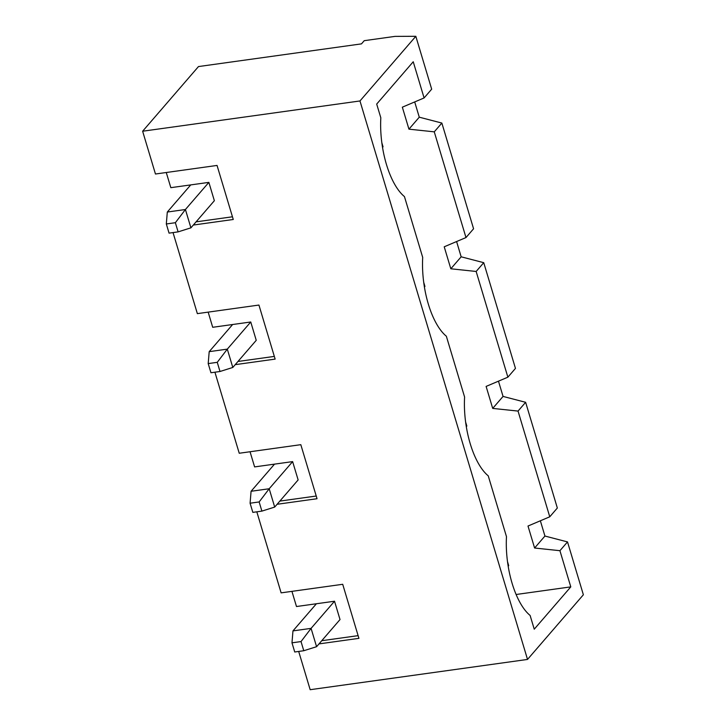 <?xml version="1.0" encoding="UTF-8"?>
<svg xmlns="http://www.w3.org/2000/svg" width="726" height="726" viewBox="0 0 726 726"><rect width="100%" height="100%" fill="white"/><g stroke="black" fill="none" stroke-linecap="round" stroke-linejoin="round"><path stroke-width="1.09" d="M518.037 411.079L549.763 516.794L528.002 526.032L534.599 548.021L559.928 550.698L570.79 586.88L534.245 629.188L530.116 615.448A60.793 25.501 -97.9 0 1 506.485 536.659L488.235 475.829A60.793 25.501 -97.9 0 1 464.595 397.04L446.345 336.211A60.793 25.501 -97.9 0 1 422.704 257.421L404.455 196.592A60.793 25.501 -97.9 0 1 380.823 117.812L376.694 104.063L413.239 61.755L424.093 97.946L402.34 107.176L408.938 129.164L434.266 131.842L465.983 237.556L444.221 246.795L450.819 268.783L476.156 271.46L483.743 262.676L515.46 368.4L507.873 377.175L486.111 386.413L492.709 408.402L518.037 411.079L525.624 402.295L503.054 396.423L498.472 381.168M476.156 271.46L507.873 377.175M483.743 262.676L461.164 256.804L456.59 241.549M450.819 268.783L461.164 256.804M415.826 36.3L359.969 100.959L142.632 131.224L198.479 66.565L361.484 43.869L364.243 40.674L395.035 36.382L415.826 36.3L431.68 89.162L424.093 97.946M434.266 131.842L441.853 123.057L419.274 117.185L414.7 101.93M559.928 550.698L567.514 541.914L544.936 536.042L540.362 520.787M465.983 237.556L473.57 228.781L441.853 123.057M525.624 402.295L557.341 508.018L549.763 516.794M359.969 100.959L527.521 659.435L310.174 689.7L298.695 651.44M567.514 541.914L583.368 594.775L527.521 659.435M516.122 594.494L570.79 586.88M408.938 129.164L419.274 117.185M142.632 131.224L155.464 174.013L217.047 165.437L233.264 219.488L193.325 225.051M173.033 232.583L197.354 313.632L258.928 305.056L275.145 359.107L235.215 364.661M214.923 372.202L239.235 453.251L300.818 444.675L317.035 498.726L277.105 504.28M256.813 511.821L281.125 592.861L342.708 584.294L358.925 638.345L318.995 643.898M534.599 548.021L544.936 536.042M492.709 408.402L503.054 396.423M303.777 650.732L301.036 641.566L291.979 642.828L294.729 651.993L303.777 650.732L316.581 646.694L340.022 619.55L334.523 601.228L296.489 606.528L291.934 591.363M321.745 640.713L358.118 635.649M178.115 231.875L175.365 222.71L166.318 223.971L169.058 233.137L178.115 231.875L190.911 227.837L214.361 200.703L208.861 182.38L170.828 187.671L166.272 172.507M232.447 216.793L196.084 221.857M261.895 511.113L259.146 501.947L250.089 503.209L252.839 512.375L261.895 511.113L274.691 507.075L298.132 479.931L292.632 461.609L254.599 466.909L250.053 451.744M279.864 501.094L316.227 496.03M220.005 371.494L217.256 362.328L208.199 363.59L210.948 372.756L220.005 371.494L232.801 367.456L256.242 340.322L250.751 321.99L212.709 327.29L208.162 312.126M237.974 361.475L274.337 356.412M508.191 566.262L508.708 565.663L507.51 561.661M316.409 603.751L292.968 630.894L311.082 628.371L334.523 601.228M301.036 641.566L311.082 628.371L316.581 646.694M291.979 642.828L292.968 630.894M382.529 147.405L383.047 146.806L381.849 142.804M190.747 184.894L167.307 212.037L185.42 209.515L208.861 182.38M175.365 222.71L185.42 209.515L190.911 227.837M166.318 223.971L167.307 212.037M466.31 426.643L466.827 426.044L465.62 422.042M274.528 464.132L251.078 491.275L269.192 488.752L292.632 461.609M259.146 501.947L269.192 488.752L274.691 507.075M250.089 503.209L251.078 491.275M424.42 287.024L424.937 286.425L423.739 282.423M232.638 324.513L209.197 351.656L227.302 349.133L250.751 321.99M217.256 362.328L227.302 349.133L232.801 367.456M208.199 363.59L209.197 351.656"/></g></svg>

